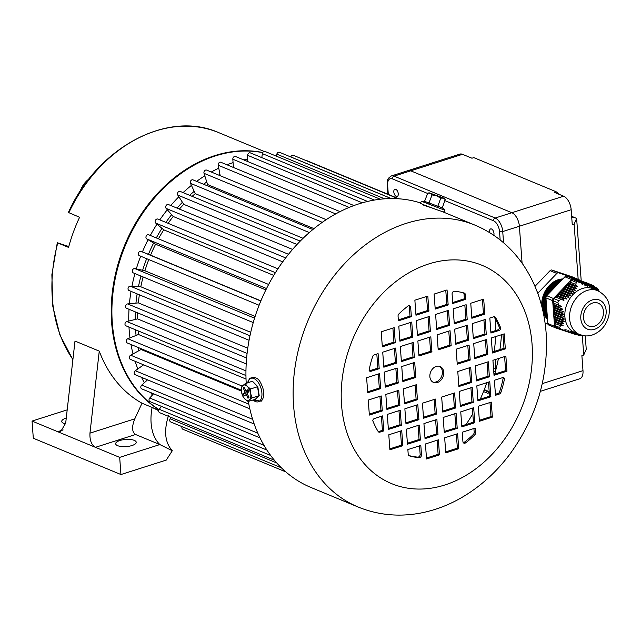 <?xml version="1.0" encoding="UTF-8"?>
<svg xmlns="http://www.w3.org/2000/svg" width="641" height="641" viewBox="0 0 641 641"><rect width="100%" height="100%" fill="white"/><g stroke="black" fill="none" stroke-linecap="round" stroke-linejoin="round"><path stroke-width="0.96" d="M262.682 152.654A139.946 107.992 112.5 0 0 117.223 269.877A139.946 107.992 112.5 0 0 159.064 409.607M592.629 303.025A12.387 9.559 112.5 0 0 583.663 314.362A12.387 9.559 112.5 0 0 588.734 326.053A12.387 9.559 112.5 0 0 594.327 326.197A12.387 9.559 112.5 0 0 603.293 314.859A12.387 9.559 112.5 0 0 598.221 303.161A12.387 9.559 112.5 0 0 592.629 303.025M541.717 306.061A22.371 17.259 -67.5 0 1 558.239 279.724A22.371 17.259 -67.5 0 1 562.838 278.955M547.462 318.737A22.371 17.259 -67.5 0 1 543.223 297.256A22.371 17.259 -67.5 0 1 558.696 279.917A22.371 17.259 -67.5 0 1 562.63 279.172M562.269 279.548A22.371 17.259 112.5 0 0 559.369 280.197A22.371 17.259 112.5 0 0 544.081 296.927A22.371 17.259 112.5 0 0 547.43 318.297M547.406 317.976A22.371 17.259 -67.5 0 1 544.61 296.711A22.371 17.259 -67.5 0 1 559.777 280.365A22.371 17.259 -67.5 0 1 562.013 279.813M561.5 280.341A22.371 17.259 112.5 0 0 560.45 280.646A22.371 17.259 112.5 0 0 545.523 296.302A22.371 17.259 112.5 0 0 547.358 317.319M547.318 316.838A22.371 17.259 -67.5 0 1 560.851 280.806A22.371 17.259 -67.5 0 1 561.139 280.726M579.672 334.594L574.953 332.639A23.749 18.325 -67.5 0 1 565.226 310.228A23.749 18.325 -67.5 0 1 582.413 288.49A23.749 18.325 -67.5 0 1 593.133 288.762L597.845 290.718C610.593 298.033 610 306.847 608.894 315.54C606.506 325.211 600.97 331.701 592.276 335.003C587.973 336.357 583.775 336.221 579.672 334.594A23.749 18.325 -67.5 0 1 569.945 312.183A23.749 18.325 -67.5 0 1 587.132 290.445A23.749 18.325 -67.5 0 1 597.845 290.718M579.015 335.259L580.081 335.564L581.932 334.971M599.255 291.375L597.428 288.194L592.981 286.351A2.292 1.771 -67.5 0 1 593.069 286.383A2.292 1.771 -67.5 0 1 593.157 286.423M596.234 287.929L589.383 285.149L596.234 287.929L597.332 289.772L596.755 288.057M595.193 287.641L587.533 284.532L595.193 287.641L596.402 289.532L595.85 287.825M593.911 287.256L585.682 283.907L593.911 287.256L595.225 289.195L594.712 287.505M592.372 286.767L583.839 283.29L592.372 286.767L593.79 288.746L593.334 287.08M590.577 286.174L581.988 282.673L590.577 286.174L592.084 288.186L591.699 286.551M588.518 285.469L580.137 282.056L588.518 285.469L590.097 287.513L589.8 285.91M586.195 284.652L578.294 281.439L586.195 284.652L587.837 286.719L587.637 285.165M583.639 283.739L576.443 280.822L583.639 283.739L585.313 285.822L585.217 284.308M580.85 282.737L576.78 281.583L575.666 284.388L570.137 282.096L571.724 280.454A2.292 1.771 -67.5 0 1 572.629 279.869A2.292 1.771 -67.5 0 1 573.575 279.861L580.85 282.737L582.541 284.828L582.565 283.354M555.435 327.799L548.872 325.075A2.292 1.771 -67.5 0 1 548.784 325.043A2.292 1.771 -67.5 0 1 547.815 323.513L554.553 326.309A2.292 1.771 112.5 0 0 555.523 327.839A2.292 1.771 112.5 0 0 555.611 327.872L575.698 334.586A2.292 1.771 112.5 0 0 576.515 334.61M547.815 323.513L545.932 297.873A2.292 1.771 -67.5 0 1 546.717 295.717L564.921 276.792A2.292 1.771 -67.5 0 1 566.772 276.199L586.852 282.913A2.292 1.771 -67.5 0 1 586.94 282.953A2.292 1.771 -67.5 0 1 587.028 282.993M577.974 334.979L578.887 335.291L580.898 334.65L579.416 335.419M576.7 334.594L577.845 335.011L579.969 334.41L578.503 335.195M575.169 334.105L576.563 334.626L578.791 334.073L577.373 334.874M563.663 330.075L566.291 331.109L568.879 330.708L567.87 331.677L568.855 332.022L571.403 331.605L570.29 332.527L571.171 332.839L573.663 332.391L572.453 333.28L573.23 333.544L575.65 333.072L574.352 333.921L575.033 334.137L577.357 333.624L575.987 334.45M566.452 331.085L567.87 331.677M569.008 331.998L570.29 332.527M571.323 332.807L572.453 333.28M560.386 328.953L556.228 327.231A2.292 1.771 -67.5 0 1 556.14 327.198A2.292 1.771 -67.5 0 1 555.17 325.668L555.002 323.433L560.53 325.724L559.617 327.511L560.675 329.073L563.503 330.099L566.115 329.706L565.218 330.724M561.3 323.753L561.019 324.538L554.898 322.006L554.834 321.077L561.3 323.753L563.88 323.344L554.729 319.643L554.657 318.713L561.837 321.686L561.652 322.511M562.133 319.522L562.045 320.388L554.553 317.287L554.481 316.358L562.133 319.522L564.625 319.074L554.377 314.923L554.313 313.994L562.173 317.247L562.189 318.16M559.737 307.087L560.154 308.161L553.688 305.485L553.616 304.555L559.737 307.087L561.748 306.446L553.512 303.121L553.351 300.893A2.292 1.771 -67.5 0 1 554.136 298.738L555.723 297.087L561.244 299.379L558.583 300.581L557.798 302.736L559.04 305.412M560.715 309.779L561.035 310.821L553.856 307.84L553.792 306.911L560.715 309.779L562.838 309.186L560.154 308.161M561.46 312.375L561.684 313.369L554.032 310.204L553.96 309.274L561.46 312.375L563.687 311.822L561.035 310.821M561.949 314.867L562.069 315.821L554.209 312.56L554.136 311.63L561.949 314.867L564.272 314.354L561.684 313.369M563.864 298.025L562.854 298.57L556.733 296.038L557.398 295.349L566.556 299.051L565.338 297.16L558.415 294.291L559.072 293.61L566.251 296.583L565.338 297.16M568.399 295.036L567.581 295.653L560.09 292.552L560.747 291.863L570.995 296.022L569.569 294.043L561.764 290.806L562.421 290.125L570.282 293.378L569.569 294.043M575.241 285.686L574.929 286.519L568.463 283.843L569.128 283.154L577.365 286.479L575.666 284.388M574.376 287.769L573.967 288.554L566.788 285.582L567.445 284.892L576.604 288.602L574.929 286.519M573.27 289.74L572.766 290.493L565.114 287.32L565.771 286.639L575.602 290.621L573.967 288.554M571.908 291.615L571.299 292.32L563.439 289.067L564.096 288.378L574.344 292.536L572.766 290.493M573.383 333.512L574.352 333.921M566.772 276.199L573.511 278.995L593.598 285.71L586.852 282.913M554.553 326.309L552.67 300.661L545.932 297.873M546.717 295.717L553.455 298.514L571.66 279.58L564.921 276.792M555.002 323.433L555.955 322.439M554.834 321.077L555.787 320.083M554.657 318.713L555.611 317.72M554.481 316.358L555.435 315.364M554.313 313.994L555.266 313M554.136 311.63L555.09 310.645M553.96 309.274L554.922 308.281M553.792 306.911L554.745 305.917M553.616 304.555L554.569 303.562M555.723 297.087L556.845 297.464L556.733 296.038M557.398 295.349L558.519 295.725L558.415 294.291M559.072 293.61L560.194 293.979L560.09 292.552M560.747 291.863L561.869 292.24L561.764 290.806M562.421 290.125L563.543 290.493L563.439 289.067M564.096 288.378L565.218 288.754L565.114 287.32M565.771 286.639L566.892 287.016L566.788 285.582M567.445 284.892L568.567 285.269L568.463 283.843M569.128 283.154L570.242 283.53L570.137 282.096M594.624 287.032A2.292 1.771 112.5 0 0 593.686 285.742A2.292 1.771 112.5 0 0 593.598 285.71M573.511 278.995A2.292 1.771 112.5 0 0 571.66 279.58M553.455 298.514A2.292 1.771 112.5 0 0 552.67 300.661M563.543 290.493L572.806 294.331L571.299 292.32M570.282 293.378L572.806 294.331M565.218 288.754L574.344 292.536M566.892 287.016L575.602 290.621M568.567 285.269L576.604 288.602M570.242 283.53L577.365 286.479M561.869 292.24L570.995 296.022M566.251 296.583L568.904 297.592L567.581 295.653M560.194 293.979L568.904 297.592M558.519 295.725L566.556 299.051M561.244 299.379L563.96 300.413L562.854 298.57M556.845 297.464L563.96 300.413M562.173 317.247L564.585 316.774L562.069 315.821M561.837 321.686L564.384 321.269L562.045 320.388M560.53 325.724L563.135 325.324L561.019 324.538M556.14 327.198L560.675 329.073M546.909 311.278A22.371 17.259 -67.5 0 1 546.477 305.364M551.372 290.878A22.371 17.259 -67.5 0 1 557.47 284.54M558.599 283.362A22.371 17.259 112.5 0 0 549.898 292.408M546.292 302.832A22.371 17.259 112.5 0 0 547.053 313.217M547.19 315.06A22.371 17.259 -67.5 0 1 546.084 300.036M548.095 294.291A22.371 17.259 -67.5 0 1 559.841 282.072M560.394 281.495A22.371 17.259 112.5 0 0 547.198 295.221M545.988 298.674A22.371 17.259 112.5 0 0 547.246 315.837M535.003 286.335L550.09 270.646A2.292 1.771 -67.5 0 1 551.941 270.053L572.02 276.776A2.292 1.771 -67.5 0 1 572.117 276.808A2.292 1.771 -67.5 0 1 572.197 276.848M547.943 324.122L545.09 323.168M537.903 293.706A2.292 1.771 -67.5 0 1 538.624 292.368L556.829 273.443A2.292 1.771 -67.5 0 1 558.68 272.85L578.767 279.564A2.292 1.771 -67.5 0 1 578.855 279.596A2.292 1.771 -67.5 0 1 579.696 280.526M547.478 318.986A22.371 17.259 -67.5 0 1 543.408 313.329M571.612 215.721A11.474 6.114 -107.7 0 0 573.935 217.291L576.628 218.413L581.227 281.038M585.257 335.892L586.243 349.297L583.735 355.034L582.292 335.443M540.363 391.339L579.728 378.783A11.474 6.114 -107.7 0 0 582.99 370.642L581.884 355.627L583.735 355.034M554.201 192.292L556.051 191.699L473.811 157.63L471.96 158.223L462.522 154.313A11.474 6.114 -107.7 0 0 459.829 154.112L408.037 170.626A11.474 6.114 72.3 0 1 410.737 170.826L511.855 212.716A11.474 6.114 72.3 0 1 519.378 226.241L522.095 263.195L519.378 226.241A11.474 6.114 -107.7 0 0 511.855 212.716L563.639 196.202L554.201 192.292M578.174 279.316L574.12 224.15L572.269 224.743L571.171 209.727A11.474 6.114 -107.7 0 0 563.639 196.202M556.051 191.699L559.809 194.616M576.628 218.413L574.12 224.15M462.522 154.313L410.737 170.826A11.474 6.114 -107.7 0 0 408.037 170.626L391.387 175.938C385.634 179.72 387.909 181.123 387.196 184.8A2.292 0.793 175.8 0 0 387.637 185.225A9.174 4.888 72.3 0 1 392.396 178.871A2.292 1.771 112.5 0 1 394.087 176.139A11.474 6.114 -107.7 0 0 391.387 175.938M489.708 232.651A3.782 2.019 72.3 0 1 489.54 231.601A3.782 2.019 72.3 0 1 490.613 228.917A3.782 2.019 72.3 0 1 493.987 233.444A3.782 2.019 72.3 0 1 493.754 235.263M398.261 193.79A3.782 2.019 72.3 0 1 397.188 196.475A3.782 2.019 72.3 0 1 393.814 191.947A3.782 2.019 72.3 0 1 394.888 189.255A3.782 2.019 72.3 0 1 398.261 193.79M571.171 209.727L502.736 231.553A2.292 0.793 175.8 0 1 499.531 231.577A9.174 4.888 72.3 0 0 493.514 220.768A2.292 1.771 -67.5 0 1 495.205 218.028L394.087 176.139L410.737 170.826L511.855 212.716L495.205 218.028A11.474 6.114 -107.7 0 1 502.736 231.553L503.554 242.771M305.709 160.426A2.292 1.771 -67.5 0 1 306.494 160.514L398.95 198.814M290.774 156.965L290.79 156.917A2.292 1.771 -67.5 0 1 292.336 155.29A2.292 1.771 -67.5 0 1 293.37 155.314L398.253 198.766M276.351 156.148L276.832 154.161A2.292 1.771 -67.5 0 1 278.45 152.262A2.292 1.771 -67.5 0 1 279.484 152.286L391.194 198.566M261.808 157.638L262.361 153.632A2.292 1.771 -67.5 0 1 264.036 151.444A2.292 1.771 -67.5 0 1 265.07 151.476L380.329 199.223M247.402 161.42L247.618 155.322A2.292 1.771 -67.5 0 1 249.309 152.862A2.292 1.771 -67.5 0 1 250.351 152.887L367.573 201.45M233.428 167.461L232.819 159.216A2.292 1.771 -67.5 0 1 234.51 156.484A2.292 1.771 -67.5 0 1 235.551 156.508L353.944 205.553M220.192 175.714L218.212 165.25A2.292 1.771 -67.5 0 1 219.871 162.253A2.292 1.771 -67.5 0 1 220.905 162.277L340.034 211.626M206.322 185.377A132.383 102.143 -67.5 0 1 207.58 184.544L204.022 173.326A2.292 1.771 -67.5 0 1 205.617 170.081A2.292 1.771 -67.5 0 1 206.65 170.105L326.237 219.647M192.132 196.346A132.383 102.143 -67.5 0 1 195.281 193.646L190.473 183.326A2.292 1.771 -67.5 0 1 191.98 179.841A2.292 1.771 -67.5 0 1 193.013 179.865L312.88 229.526M179.368 209.078A132.383 102.143 -67.5 0 1 183.759 204.351L177.781 195.08A2.292 1.771 -67.5 0 1 179.168 191.379A2.292 1.771 -67.5 0 1 180.201 191.403L300.228 241.128M168.11 223.324A132.383 102.143 -67.5 0 1 173.198 216.474L166.139 208.405A2.292 1.771 -67.5 0 1 165.827 206.218A2.292 1.771 -67.5 0 1 167.389 204.519A2.292 1.771 -67.5 0 1 168.423 204.543L288.506 254.293M158.447 238.821A132.383 102.143 -67.5 0 1 163.759 229.839L155.739 223.092A2.292 1.771 -67.5 0 1 155.218 220.889A2.292 1.771 -67.5 0 1 156.821 219.054A2.292 1.771 -67.5 0 1 157.862 219.078L277.922 268.811M139.265 255.615L259.1 305.26L139.289 255.623A2.292 1.771 -67.5 0 1 139.265 255.615A2.292 1.771 -67.5 0 1 138.328 253.451A2.292 1.771 -67.5 0 1 139.986 251.352A2.292 1.771 -67.5 0 1 141.004 251.368L150.563 255.15A132.383 102.143 -67.5 0 1 155.603 244.221L146.741 238.917A2.292 1.771 -67.5 0 1 146.004 236.721A2.292 1.771 -67.5 0 1 147.638 234.742A2.292 1.771 -67.5 0 1 148.68 234.766A2.292 1.771 -67.5 0 1 148.856 234.862M133.496 272.946A2.292 1.771 -67.5 0 1 133.264 272.874A2.292 1.771 -67.5 0 1 132.326 270.71A2.292 1.771 -67.5 0 1 133.985 268.611A2.292 1.771 -67.5 0 1 134.786 268.563L144.898 270.766A132.383 102.143 -67.5 0 1 148.792 259.565M249.069 340.259L129.001 290.517A2.292 1.771 -67.5 0 1 128.064 288.354A2.292 1.771 -67.5 0 1 129.722 286.255A2.292 1.771 -67.5 0 1 130.299 286.174L140.804 286.767A132.383 102.143 -67.5 0 1 143.111 276.96M246.633 358.007L126.549 308.257A2.292 1.771 -67.5 0 1 125.612 306.094A2.292 1.771 -67.5 0 1 127.271 303.994A2.292 1.771 -67.5 0 1 127.623 303.922L138.344 302.889A132.383 102.143 -67.5 0 1 139.369 294.812M245.952 375.538L125.948 325.82A2.292 1.771 -67.5 0 1 125.011 323.657A2.292 1.771 -67.5 0 1 126.67 321.558A2.292 1.771 -67.5 0 1 126.79 321.526L137.567 318.889A132.383 102.143 -67.5 0 1 137.663 312.864M285.822 471.896L182.853 429.238A2.292 1.771 -67.5 0 1 182.02 426.65M281.399 467.818L170.69 421.954A2.292 1.771 -67.5 0 1 170.113 418.797L170.947 417.371M274.404 460.23L159.673 412.7A2.292 1.771 -67.5 0 1 159.256 409.303L161.404 406.354M266.912 450.062L149.994 401.627A2.292 1.771 -67.5 0 1 149.746 398.013L153.544 393.774M259.998 437.867L141.781 388.895A2.292 1.771 -67.5 0 1 140.804 387.22A2.292 1.771 -67.5 0 1 141.733 385.089L147.55 379.849M254.197 424.022L135.187 374.721A2.292 1.771 -67.5 0 1 134.209 372.902A2.292 1.771 -67.5 0 1 135.339 370.746L143.608 364.833M249.814 408.83L130.299 359.321A2.292 1.771 -67.5 0 1 129.33 357.366A2.292 1.771 -67.5 0 1 130.676 355.202L141.06 349.497A132.383 102.143 -67.5 0 1 140.852 348.584M241.337 390.217L127.206 342.935A2.292 1.771 -67.5 0 1 126.253 340.836A2.292 1.771 -67.5 0 1 127.807 338.712L138.472 334.506A132.383 102.143 -67.5 0 1 138.111 330.86M141.06 349.497L241.401 391.074M138.472 334.506L246.032 379.063M137.567 318.889L246.208 363.896M138.344 302.889L247.763 348.215M140.804 286.767L250.735 332.31M144.898 270.766L255.126 316.438M150.563 255.15L260.887 300.853M155.603 244.221L265.863 289.9M163.759 229.839L273.763 275.406M173.198 216.474L282.729 261.849M183.759 204.351L292.568 249.429M195.281 193.646L303.073 238.308M207.58 184.544L313.978 228.629M66.263 418.068A10.328 3.59 -4.2 0 0 61.728 421.433A10.328 3.59 -4.2 0 0 63.699 423.332A10.328 3.59 -4.2 0 0 65.59 423.901M134.273 440.367A10.328 3.59 -4.2 0 0 122.639 439.83A10.328 3.59 -4.2 0 0 115.652 443.772A10.328 3.59 -4.2 0 0 117.632 445.671A10.328 3.59 -4.2 0 0 129.266 446.208A10.328 3.59 -4.2 0 0 136.245 442.266A10.328 3.59 -4.2 0 0 134.273 440.367M262.754 152.526A139.946 107.992 112.5 0 0 111.622 322.479A139.946 107.992 112.5 0 0 159.008 409.711M68.795 246.521L57.77 242.939L68.555 247.41A139.946 107.992 -67.5 0 1 79.596 217.267L69.156 212.804M158.816 410.192L142.014 403.229A139.946 107.992 112.5 0 1 99.259 351.124L74.997 341.068L65.694 423.084L60.55 431.826L57.666 431.681L32.05 421.073L33.308 438.236L120.941 474.54L166.259 460.086L172.293 450.735C164.945 442.611 163.687 430.88 168.519 415.544M99.259 351.124L89.964 433.14L134.794 418.837L142.014 403.229M134.794 418.837C131.629 426.786 131.894 432.01 135.58 434.51L95.413 447.322L57.666 431.681L63.147 429.935M172.293 450.735L159.849 444.566L135.58 434.51M120.941 474.54L119.683 457.378L159.849 444.566A51.625 32.787 116.4 0 1 152.125 407.42L158.72 410.689M67.193 409.863L32.05 421.073M119.683 457.378L95.413 447.322C91.431 444.91 89.62 440.183 89.964 433.14M58.115 242.947L57.77 242.939A139.946 107.992 112.5 0 0 52.306 297.905A139.946 107.992 112.5 0 0 72.906 359.513M495.397 319.098A135.363 104.451 -67.5 0 1 495.757 330.516M495.597 336.605A135.363 104.451 -67.5 0 1 494.227 351.428M486.807 382.669A135.363 104.451 -67.5 0 1 485.229 387.116A135.363 104.451 -67.5 0 1 480.277 399.135M472.818 413.661A135.363 104.451 -67.5 0 1 466.007 424.55M424.558 201.33L442.306 207.884L424.558 201.33L427.803 193.085L430.167 193.334L429.23 192.837L443.324 197.917L430.167 193.334L432.042 194.928L436.633 195.858L440.736 198.141L443.211 198.149L445.199 199.511L444.269 198.389M435.656 195.265L442.146 197.58L435.688 195.193M429.23 192.837L427.803 193.085M428.885 203.213L432.042 194.928M437.755 206.49L440.736 198.141M442.306 207.884L445.199 199.511M432.242 208.021L423.805 205.24L422.539 204.527L423.124 204.527M443.732 372.253A8.605 6.642 112.5 0 0 440.087 366.516A8.605 6.642 112.5 0 0 432.971 368.447A8.605 6.642 112.5 0 0 429.863 376.676A8.605 6.642 112.5 0 0 433.5 382.413A8.605 6.642 112.5 0 0 440.615 380.49A8.605 6.642 112.5 0 0 443.732 372.253M432.851 382.084A8.605 6.642 112.5 0 0 442.386 371.692A8.605 6.642 112.5 0 0 439.397 366.283M248.315 401.386A152.566 117.728 112.5 0 0 310.989 487.489L358.183 507.039A152.566 117.728 -67.5 0 1 293.57 405.312A152.566 117.728 -67.5 0 1 348.76 259.325A152.566 117.728 -67.5 0 1 474.965 225.135L441.785 211.386M484.067 390.177L488.634 392.068M420.44 202.909A152.566 117.728 112.5 0 0 246.224 383.35M472.249 323.633L473.346 338.656L486.295 334.522L485.197 319.506L472.249 323.633M455.775 344.257L468.723 340.131L467.626 325.107L454.677 329.234L455.775 344.257M453.179 308.85L454.285 323.873L467.225 319.747L466.127 304.723L453.179 308.85M470.19 360.082L469.092 345.058L456.144 349.193L457.241 364.208L470.19 360.082L468.843 359.521L467.81 345.467M474.813 358.607L487.761 354.481L486.663 339.458L473.715 343.584L474.813 358.607M492.384 352.999L505.332 348.872L504.235 333.857L491.286 337.983L492.384 352.999M483.699 299.115L470.75 303.241L471.856 318.265L484.796 314.138L483.699 299.115M495.421 317.415A2.292 1.771 112.5 0 0 494.74 316.814A2.292 1.771 112.5 0 0 493.698 316.79L489.82 318.032L490.918 333.048L499.131 330.427A2.292 1.771 112.5 0 0 500.805 328.232A86.038 66.384 112.5 0 0 495.421 317.415L494.075 316.854A2.292 1.771 112.5 0 0 493.987 316.726M438.204 349.858L451.152 345.731L450.054 330.708L437.106 334.842L438.204 349.858M448.556 310.324L435.608 314.451L436.713 329.474L449.653 325.34L448.556 310.324M448.163 304.956L447.057 289.94L434.109 294.067L435.215 309.09L448.163 304.956L446.809 304.403L445.783 290.349M464.236 293.065A86.038 66.384 112.5 0 0 454.493 291.246A2.364 1.827 112.5 0 0 452.097 294.139L452.786 303.481L465.735 299.355L465.39 294.692A2.364 1.827 112.5 0 0 464.388 293.113A2.364 1.827 112.5 0 0 464.236 293.065M415.977 315.22L428.925 311.093L427.819 296.078L414.871 300.204L415.977 315.22M416.37 320.588L417.475 335.604L430.423 331.477L429.318 316.462L416.37 320.588M399.904 341.212L412.852 337.086L411.746 322.07L398.798 326.197L399.904 341.212M401.402 361.596L414.35 357.47L413.245 342.454L400.296 346.581L401.402 361.596M418.974 355.995L431.922 351.869L430.816 336.846L417.868 340.98L418.974 355.995M410.665 307.351A2.364 1.827 112.5 0 0 409.663 305.781A2.364 1.827 112.5 0 0 407.964 306.086A86.038 66.384 112.5 0 0 398.926 313.89A2.364 1.827 112.5 0 0 398.061 316.165L398.406 320.829L411.354 316.694L410.665 307.351L409.319 306.799A2.364 1.827 112.5 0 0 408.918 305.677M385.289 387.156L398.237 383.03L397.14 368.006L384.191 372.141L385.289 387.156M401.763 366.532L402.86 381.555L415.809 377.421L414.711 362.405L401.763 366.532M394.175 327.663L381.227 331.798L382.332 346.813L395.281 342.687L394.175 327.663M366.62 377.741L367.718 392.765L380.666 388.63L379.568 373.615L366.62 377.741M383.831 367.205L396.771 363.07L395.673 348.055L382.725 352.181L383.831 367.205M369.08 370.242A2.292 1.771 112.5 0 0 369.953 371.267A2.292 1.771 112.5 0 0 370.995 371.299L379.2 368.679L378.102 353.656L374.216 354.898A2.292 1.771 112.5 0 0 372.661 356.564A86.038 66.384 112.5 0 0 369.08 370.242M401.346 425.295L400.24 410.28L387.292 414.407L388.398 429.43L401.346 425.295L400 424.743L398.966 410.689M417.812 404.671L404.864 408.806L405.969 423.821L418.918 419.695L417.812 404.671M420.416 440.079L419.31 425.055L406.362 429.19L407.468 444.205L420.416 440.079L419.062 439.518L418.036 425.464M403.397 388.847L404.503 403.87L417.451 399.736L416.346 384.72L403.397 388.847M398.774 390.321L385.826 394.455L386.932 409.471L399.88 405.344L398.774 390.321M381.203 395.93L368.255 400.056L369.36 415.08L382.308 410.945L381.203 395.93M389.896 449.814L402.844 445.687L401.739 430.664L388.791 434.798L389.896 449.814M378.166 431.513A2.292 1.771 112.5 0 0 378.855 432.114A2.292 1.771 112.5 0 0 379.889 432.138L383.775 430.904L382.669 415.881L374.456 418.501A2.292 1.771 112.5 0 0 372.782 420.696A86.038 66.384 112.5 0 0 378.166 431.513M435.383 399.071L422.435 403.197L423.541 418.22L436.489 414.086L435.383 399.071M425.039 438.604L437.987 434.478L436.882 419.462L423.933 423.589L425.039 438.604M438.38 439.838L425.432 443.973L426.537 458.988L439.478 454.862L438.38 439.838M409.351 455.863A86.038 66.384 112.5 0 0 419.102 457.682A2.364 1.827 112.5 0 0 421.49 454.79L420.808 445.447L407.86 449.573L408.205 454.237A2.364 1.827 112.5 0 0 409.206 455.815A2.364 1.827 112.5 0 0 409.351 455.863L409.062 455.743M506.975 371.187L505.869 356.172L492.921 360.298L494.027 375.314L506.975 371.187L505.621 370.626L504.595 356.572M475.35 365.899L476.455 380.922L489.403 376.788L488.298 361.772L475.35 365.899M475.189 428.1L462.241 432.234L462.922 441.577A2.364 1.827 112.5 0 0 463.924 443.155A2.364 1.827 112.5 0 0 465.622 442.851A86.038 66.384 112.5 0 0 474.661 435.039A2.364 1.827 112.5 0 0 475.526 432.763L475.189 428.1M479.42 421.265L492.36 417.139L491.262 402.115L478.314 406.242L479.42 421.265M470.726 367.373L457.778 371.508L458.884 386.523L471.832 382.397L470.726 367.373M457.618 433.709L444.67 437.835L445.767 452.858L458.716 448.724L457.618 433.709M457.217 428.34L456.12 413.325L443.171 417.451L444.277 432.475L457.217 428.34L455.871 427.787L454.838 413.733M472.193 387.332L459.244 391.459L460.35 406.482L473.298 402.348L472.193 387.332M473.691 407.716L460.743 411.843L461.841 426.866L474.789 422.731L473.691 407.716M502.6 377.637L494.387 380.249L495.493 395.273L499.371 394.031A2.292 1.771 112.5 0 0 500.925 392.364A86.038 66.384 112.5 0 0 504.515 378.687A2.292 1.771 112.5 0 0 503.634 377.661A2.292 1.771 112.5 0 0 502.6 377.637M454.621 392.933L441.673 397.067L442.779 412.083L455.727 407.956L454.621 392.933M489.764 381.724L476.816 385.858L477.922 400.873L490.87 396.747L489.764 381.724M483.522 391.555L488.089 393.446A150.274 115.957 112.5 0 0 489.123 390.818M494.7 374.112A150.274 115.957 112.5 0 0 498.418 358.543M499.932 349.609A150.274 115.957 112.5 0 0 501.446 334.738M473.282 337.687L484.949 333.961L483.915 319.907M455.711 343.288L467.377 339.57L466.344 325.516M454.213 322.904L465.879 319.186L464.845 305.132M457.169 363.247L468.843 359.521M474.741 357.638L486.415 353.92L485.381 339.866M492.312 352.037L503.986 348.311L502.953 334.257M471.784 317.295L483.45 313.577L482.417 299.523M490.854 332.086L497.785 329.875A2.292 1.771 112.5 0 0 499.459 327.671A86.038 66.384 112.5 0 0 494.075 316.854M438.14 348.896L449.806 345.17L448.772 331.117M436.641 328.504L448.307 324.787L447.274 310.733M435.143 308.121L446.809 304.403M452.714 302.52L464.38 298.794L464.044 294.139A2.364 1.827 112.5 0 0 463.491 292.857M415.905 314.258L427.579 310.532L426.545 296.479M417.403 334.642L429.069 330.916L428.044 316.862M399.832 340.251L411.498 336.525L410.472 322.471M401.33 360.635L412.996 356.909L411.963 342.855M418.902 355.026L430.568 351.308L429.534 337.254M398.333 319.859L410.008 316.141L409.319 306.799M385.225 386.194L396.891 382.469L395.858 368.415M402.796 380.586L414.463 376.868L413.429 362.814M382.26 345.852L393.927 342.126L392.901 328.072M367.654 391.795L379.32 388.077L378.286 374.024M383.759 366.235L395.425 362.518L394.391 348.464M369.36 370.802A2.292 1.771 112.5 0 0 369.641 370.738L377.853 368.118L376.82 354.064M388.326 428.46L400 424.743M405.897 422.86L417.571 419.134L416.538 405.08M407.396 443.243L419.062 439.518M404.431 402.901L416.105 399.183L415.072 385.129M386.86 408.509L398.534 404.783L397.5 390.73M369.288 414.11L380.962 410.392L379.929 396.338M389.824 448.852L401.49 445.126L400.465 431.072M378.262 431.649A2.292 1.771 112.5 0 0 378.543 431.577L382.429 430.343L381.395 416.289M423.469 417.251L435.143 413.533L434.109 399.479M424.967 437.643L436.633 433.917L435.608 419.863M426.465 458.027L438.132 454.301L437.098 440.247M408.75 455.519A86.038 66.384 112.5 0 0 417.756 457.129A2.364 1.827 112.5 0 0 420.143 454.229L419.526 445.856M493.955 374.352L505.621 370.626M476.383 379.953L488.049 376.235L487.024 362.181M463.331 442.691A2.364 1.827 112.5 0 0 464.276 442.29A86.038 66.384 112.5 0 0 473.314 434.478A2.364 1.827 112.5 0 0 474.18 432.202L473.907 428.508M479.348 420.296L491.014 416.578L489.98 402.524M458.812 385.562L470.478 381.836L469.452 367.782M445.695 451.889L457.37 448.171L456.336 434.117M444.205 431.505L455.871 427.787M460.278 405.513L471.944 401.795L470.911 387.741M461.776 425.896L473.443 422.179L472.409 408.125M495.421 394.303L498.025 393.478A2.292 1.771 112.5 0 0 499.579 391.803A86.038 66.384 112.5 0 0 503.161 378.126A2.292 1.771 112.5 0 0 502.881 377.565M442.707 411.121L454.373 407.396L453.339 393.342M477.849 399.912L489.516 396.186L488.49 382.132M489.516 396.186L490.87 396.747M454.373 407.396L455.727 407.956M503.161 378.126L504.515 378.687M473.443 422.179L474.789 422.731M471.944 401.795L473.298 402.348M457.37 448.171L458.716 448.724M470.478 381.836L471.832 382.397M491.014 416.578L492.36 417.139M488.049 376.235L489.403 376.788M438.132 454.301L439.478 454.862M436.633 433.917L437.987 434.478M435.143 413.533L436.489 414.086M382.429 430.343L383.775 430.904M401.49 445.126L402.844 445.687M380.962 410.392L382.308 410.945M398.534 404.783L399.88 405.344M416.105 399.183L417.451 399.736M417.571 419.134L418.918 419.695M377.853 368.118L379.2 368.679M395.425 362.518L396.771 363.07M379.32 388.077L380.666 388.63M393.927 342.126L395.281 342.687M414.463 376.868L415.809 377.421M396.891 382.469L398.237 383.03M410.008 316.141L411.354 316.694M430.568 351.308L431.922 351.869M412.996 356.909L414.35 357.47M411.498 336.525L412.852 337.086M429.069 330.916L430.423 331.477M427.579 310.532L428.925 311.093M464.38 298.794L465.735 299.355M448.307 324.787L449.653 325.34M449.806 345.17L451.152 345.731M499.459 327.671L500.805 328.232M483.45 313.577L484.796 314.138M503.986 348.311L505.332 348.872M486.415 353.92L487.761 354.481M465.879 319.186L467.225 319.747M467.377 339.57L468.723 340.131M484.949 333.961L486.295 334.522M255.23 399.391L258.916 395.689L257.546 386.779L252.426 381.211L257.81 386.651L259.22 395.737L255.23 399.391L248.051 401.466L249.429 399.856A8.029 4.287 72.5 0 1 244.838 398.982A8.029 4.287 72.5 0 1 241.505 391.867L242.771 396.138L244.838 398.982L248.051 401.466M246.096 394.199L247.995 398.261L248.964 397.38L247.057 393.31L248.996 391.539L248.043 389.504L246.112 391.274L244.205 387.204L243.235 388.093L245.142 392.164L243.203 393.935L244.157 395.97L247.298 393.814M250.695 393.606A8.029 4.287 72.5 0 1 249.429 399.856L251.961 397.885L250.695 393.606L250.591 388.967L247.37 386.491A8.029 4.287 72.5 0 1 250.695 393.606M242.771 385.618A8.029 4.287 72.5 0 1 247.37 386.491L245.303 383.639L242.771 385.618A8.029 4.287 -107.5 0 0 241.505 391.867L241.393 387.228L242.771 385.618M259.22 395.737L251.961 397.885M257.81 386.651L250.591 388.967M252.426 381.211L245.303 383.639M248.772 391.058L246.905 392.773L247.13 393.245M246.905 392.773L243.203 393.935M248.756 391.026L245.142 392.164M244.445 387.717L243.235 388.093M248.516 390.513L246.112 391.274M131.95 286.271A139.946 107.992 -67.5 0 1 134.073 276.864A139.946 107.992 -67.5 0 1 134.947 273.571M136.301 268.891A139.946 107.992 -67.5 0 1 140.691 256.208M142.422 251.929A139.946 107.992 -67.5 0 1 148.063 239.71M150.306 235.447A139.946 107.992 -67.5 0 1 156.981 224.142M159.809 219.887A139.946 107.992 -67.5 0 1 167.309 209.743M170.786 205.529A139.946 107.992 -67.5 0 1 178.855 196.747M183.11 192.612A139.946 107.992 -67.5 0 1 191.427 185.377M196.635 181.363A139.946 107.992 -67.5 0 1 204.808 175.81M211.258 172.012A139.946 107.992 -67.5 0 1 218.773 168.198M226.922 164.769A139.946 107.992 -67.5 0 1 233.076 162.654M243.772 159.913A139.946 107.992 -67.5 0 1 247.482 159.248M219.959 174.512A135.363 104.451 112.5 0 0 218.757 175.113M206.787 182.036A135.363 104.451 112.5 0 0 203.542 184.223M194.207 191.339A135.363 104.451 112.5 0 0 189.624 195.305M182.421 202.276A135.363 104.451 112.5 0 0 177.044 208.117M171.62 214.663A135.363 104.451 112.5 0 0 165.899 222.411M161.965 228.324A135.363 104.451 112.5 0 0 156.3 237.931M153.624 243.035A135.363 104.451 112.5 0 0 148.424 254.309M146.661 258.684A135.363 104.451 112.5 0 0 142.639 270.278M140.956 276.063A135.363 104.451 112.5 0 0 140.307 278.531A135.363 104.451 112.5 0 0 138.456 286.631M137.142 293.89A135.363 104.451 112.5 0 0 135.948 303.121M135.307 311.887A135.363 104.451 112.5 0 0 135.155 319.482M135.555 329.803A135.363 104.451 112.5 0 0 136.084 335.451M137.991 347.406A135.363 104.451 112.5 0 0 138.736 350.779M142.783 364.489A135.363 104.451 112.5 0 0 143.055 365.226M152.43 395.016A139.946 107.992 -67.5 0 1 150.603 392.548M144.361 382.725A139.946 107.992 -67.5 0 1 141.549 377.357M137.847 368.952A139.946 107.992 -67.5 0 1 135.139 361.324M133.024 353.912A139.946 107.992 -67.5 0 1 130.996 344.505M129.971 337.855A139.946 107.992 -67.5 0 1 128.977 327.078M128.761 321.045A139.946 107.992 -67.5 0 1 129.009 309.274M129.426 303.746A139.946 107.992 -67.5 0 1 131.02 291.351M594.56 329.306A15.713 12.123 112.5 0 0 606.146 310.565A15.713 12.123 112.5 0 0 592.396 299.908A15.713 12.123 112.5 0 0 580.81 318.649A15.713 12.123 112.5 0 0 594.56 329.306M576.171 282.296L571.724 280.454M555.17 325.668L559.617 327.511M557.798 302.736L553.351 300.893M554.136 298.738L558.583 300.581M573.575 279.861L578.022 281.703M537.19 291.775L538.624 292.368M550.09 270.646L556.829 273.443M551.941 270.053L558.68 272.85M572.02 276.776L578.767 279.564M542.27 383.63L582.99 370.642M571.772 217.98L573.935 217.291M493.506 368.246A2.292 0.793 175.8 0 1 495.854 368.399A4.591 2.444 -107.7 0 1 493.754 371.668M387.637 185.225L388.31 194.407M484.292 389.608L488.859 391.507M500.148 239.958L499.531 231.577M493.514 220.768L444.798 200.585M427.651 193.478L392.396 178.871M494.475 349.585L494.604 351.308M495.205 359.569L495.854 368.399M141.004 251.368L260.823 301.006M134.786 268.563L254.565 318.184M130.299 286.174L249.974 335.748M127.623 303.922L247.089 353.415M126.79 321.526L245.96 370.899M170.113 418.797L276.784 462.986M159.256 409.303L270.654 455.455M149.746 398.013L264.004 445.343M141.733 385.089L257.81 433.18M135.339 370.746L252.642 419.334M130.676 355.202L248.82 404.15M127.807 338.712L242.258 386.122M146.741 238.917L266.536 288.546M155.739 223.092L275.438 272.681M166.139 208.405L285.662 257.914M177.781 195.08L297.023 244.477M190.473 183.326L309.315 232.555M204.022 173.326L322.303 222.331M218.212 165.25L335.7 213.926M232.819 159.216L349.177 207.42M247.618 155.322L362.293 202.828M262.361 153.632L374.432 200.056M276.832 154.161L384.632 198.822M290.79 156.917L391.314 198.566M264.084 151.428L218.693 132.623A139.946 107.992 112.5 0 0 68.811 212.796M89.003 178.975A20.648 15.929 112.5 0 0 80.181 191.298M444.598 209.807L444.429 211.746C444.341 212.067 444.301 212.492 432.138 208.021C420.352 203.654 420.184 203.157 420.432 202.885L421.57 201.306L441.497 208.982L444.598 209.807L442.242 207.812M428.244 206.803L426.698 206.298M341.541 404.848A118.152 91.174 112.5 0 0 444.91 484.965A118.152 91.174 112.5 0 0 532.054 344.089A118.152 91.174 112.5 0 0 428.685 263.964A118.152 91.174 112.5 0 0 341.541 404.848M499.579 391.803L500.925 392.364M498.025 393.478L499.371 394.031M474.18 432.202L475.526 432.763M473.314 434.478L474.661 435.039M464.276 442.29L465.622 442.851M417.756 457.129L419.102 457.682M420.143 454.229L421.49 454.79M378.543 431.577L379.889 432.138M369.641 370.738L370.995 371.299M464.044 294.139L465.39 294.692M497.785 329.875L499.131 330.427M253.011 399.904A12.323 6.578 -107.5 0 0 259.781 400.962A12.323 6.578 -107.5 0 0 259.861 385.273A12.323 6.578 -107.5 0 0 249.557 379.111A12.323 6.578 -107.5 0 0 247.658 382.901M548.784 325.043L555.523 327.839M586.94 282.953L593.686 285.742M572.117 276.808L578.855 279.596M387.885 194.231L387.196 184.8M148.68 234.766L268.643 284.468M133.264 272.874L253.251 322.583M68.339 212.572C97.6 147.382 167.694 109.755 218.693 132.623M57.297 242.715L51.873 274.717L52.738 306.013L59.869 334.882L72.882 359.721M79.188 192.853L89.692 178.102M424.646 201.322L421.57 201.306M426.626 205.617L426.762 206.114M358.183 507.039C377.902 515.035 398.494 517.087 419.951 513.185C434.478 510.468 448.404 505.26 461.72 497.544C480.63 486.487 496.959 471.648 510.709 453.019C536.749 416.594 548.568 376.652 546.148 333.184C544.233 307.295 536.461 284.316 522.832 264.252C510.436 246.432 494.483 233.388 474.965 225.135M247.562 382.933L249.814 378.342C258.732 374.977 260.759 383.286 262.73 387.581C264.453 393.614 263.964 398.149 261.256 401.186L252.923 399.936"/></g></svg>
